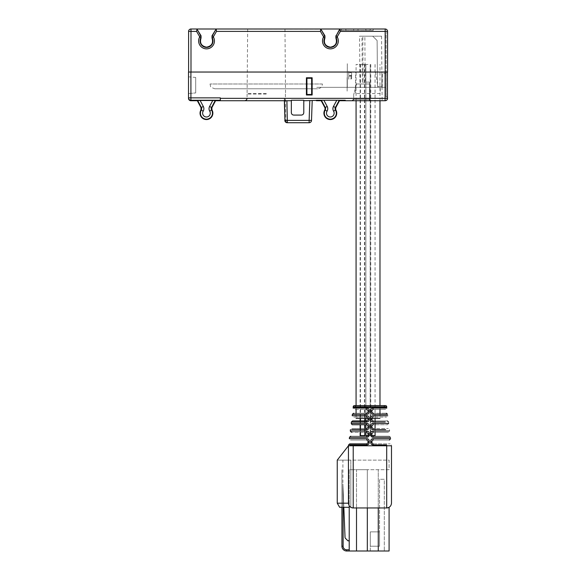 <?xml version="1.0" encoding="UTF-8"?>
<svg xmlns="http://www.w3.org/2000/svg" width="580" height="580" viewBox="0 0 580 580"><rect width="100%" height="100%" fill="white"/><g stroke="black" fill="none" stroke-linecap="round" stroke-linejoin="round"><path stroke-width="0.43" stroke-dasharray="2.9 2.17" d="M375.072 435.602L372.005 435.602M352.046 424.676L351.241 423.393L366.85 423.393C368.307 423.538 369.105 424.335 369.243 425.785L368.046 425.93L368.046 427.366L366.85 428.562L351.647 428.562L366.85 428.562L366.85 429.606L351.574 429.577M368.488 439.343L369.243 441.09L368.046 441.235L368.046 442.671L366.85 443.867L349.733 443.867L366.85 443.867L366.85 444.911L349.885 444.882M366.85 423.393L366.85 424.734L352.423 424.734L366.85 424.734L368.046 425.93M353.155 408.088L366.85 408.088C368.307 408.233 369.105 409.03 369.243 410.48L368.046 410.625L368.046 412.061L369.243 411.909C369.105 413.359 368.307 414.156 366.85 414.301L355.192 414.301M366.85 408.088L366.85 409.429L354.337 409.429L366.85 409.429L368.046 410.625M379.537 546.215L370.279 546.215L379.537 546.215L370.279 546.215L379.537 546.215L370.279 546.215L379.537 546.215L370.279 546.215L379.537 546.215L370.279 546.215L379.537 546.215L370.279 546.215L379.537 546.215L370.279 546.215L379.537 546.215L370.279 546.215L379.537 546.215L379.537 531.867L370.279 531.867L379.537 531.867L370.279 531.867L379.537 531.867L370.279 531.867L379.537 531.867L370.279 531.867L379.537 531.867L370.279 531.867L379.537 531.867L370.279 531.867L379.537 531.867L379.537 546.215L379.537 531.867L379.537 546.215L379.537 531.867L379.537 546.215L379.537 531.867L379.537 546.215L379.537 531.867L379.537 546.215L370.279 546.215L379.537 546.215L379.537 531.867L370.279 531.867L370.279 551L384.308 551L370.279 551L370.279 531.867L370.279 546.215L370.279 531.867L370.279 546.215L370.279 531.867L370.279 546.215L370.279 531.867L370.279 546.215L370.279 531.867L370.279 546.215L370.279 531.867L379.537 531.867L379.537 546.215L379.537 531.867L370.279 531.867L370.279 546.215L370.279 531.867L379.537 531.867L379.537 546.215L379.537 479.261L384.308 479.261L384.308 551L384.308 479.261L379.537 479.261L379.537 546.215M389.999 445.774L386.7 445.781L386.7 507.957L353.22 507.957L386.7 507.957C389.586 507.652 391.181 506.057 391.486 503.172L391.377 444.911M348.442 445.781L348.442 460.128C333.805 460.128 333.805 460.128 348.442 460.128L348.442 503.172L349.218 505.782L349.218 551L349.218 549.804L349.218 551L367.329 551L367.329 507.957L356.504 507.957L356.504 551L356.504 469.691L356.504 507.957L353.22 507.957L353.22 445.781L386.7 445.781M349.218 469.691L349.218 507.311L349.218 469.691L350.835 469.691L350.835 507.311L350.835 460.128L350.835 469.691L350.835 460.128L389.093 460.128L389.093 469.691L367.329 469.691L389.093 469.691L389.093 460.128L350.835 460.128L350.835 507.311A4.785 4.785 0 0 0 353.22 507.957C350.342 507.652 348.747 506.057 348.442 503.172L349.218 505.782A4.785 4.785 0 0 0 350.835 507.311L350.835 469.691L367.329 469.691L367.329 551L378.269 551L378.269 469.691L378.269 551L389.093 551L389.093 507.311M342.889 507.311L343.831 507.311L342.889 483.966L342.889 507.311L341.924 507.268L341.924 469.691L341.924 507.311L342.889 507.311L342.889 483.966L345.042 537.486M366.966 438.697L366.85 440.039L350.508 440.039L366.85 440.039L368.046 441.235M353.662 438.697L349.327 438.697M373.071 409.429L385.584 409.429L373.071 409.429L371.874 410.625L370.678 410.48C370.816 409.03 371.613 408.233 373.071 408.088L373.071 409.429M385.243 408.066L373.071 408.088M385.504 405.601L354.416 405.601A1.196 1.196 0 0 0 353.22 406.798L384.308 406.798L384.308 407.515L386.7 407.515L386.512 408.059M369.243 418.129C369.105 416.679 368.307 415.882 366.85 415.737L366.85 417.085L353.38 417.085L366.85 417.085L368.046 418.282L368.046 419.71L366.85 420.906L352.604 420.906L366.85 420.906L366.85 421.957C368.307 421.812 369.105 421.015 369.243 419.565L369.243 418.129L368.046 418.282M369.243 434.87L369.243 433.434C369.105 431.984 368.307 431.194 366.85 431.041L366.85 432.39L351.465 432.39L366.85 432.39L351.465 432.39L366.85 432.39L368.046 433.586L368.046 435.014L369.243 434.87L369.098 435.682M373.071 414.301C371.613 414.156 370.816 413.359 370.678 411.909L371.874 412.061L373.071 413.257L386.367 413.257L373.071 413.257L373.071 414.301L387.549 414.301L387.73 415.737L386.882 415.708M369.243 433.434L368.046 433.586M373.071 424.734L371.874 425.93L370.678 425.785C370.816 424.335 371.613 423.538 373.071 423.393L373.071 424.734L387.498 424.734L373.071 424.734M373.071 417.085L371.874 418.282L370.678 418.129C370.816 416.679 371.613 415.882 373.071 415.737L373.071 417.085L386.541 417.085L373.071 417.085M368.967 435.986L366.85 437.262L349.508 437.262M368.046 435.014L366.85 436.211L350.69 436.211L366.85 436.211L350.69 436.211L366.85 436.211L366.85 437.262M373.071 432.39L388.455 432.39L373.071 432.39L371.874 433.586L370.678 433.434C370.816 431.984 371.613 431.186 373.071 431.041L373.071 432.39M389.463 429.606L389.644 431.041L373.071 431.041M371.439 436.617L370.678 434.87L371.874 435.014L373.071 436.211L389.231 436.211L373.071 436.211L389.231 436.211L373.071 436.211L373.071 437.262L390.42 437.262L389.231 436.211M390.42 437.262L390.601 438.697L373.071 438.697L373.071 440.039L389.412 440.039L373.071 440.039L389.412 440.039L373.071 440.039L371.874 441.235L371.874 442.671L373.071 443.867L390.188 443.867L373.071 443.867L373.071 444.911L386.65 444.911M366.85 415.737L352.198 415.737M387.498 424.734L388.687 423.393L373.071 423.393M370.823 440.271L370.678 441.09L371.874 441.235M370.961 439.966L373.071 438.697M366.85 431.041L350.284 431.041M371.874 427.366L373.071 428.562L388.274 428.562L373.071 428.562L373.071 429.606C371.613 429.461 370.816 428.663 370.678 427.221L371.874 427.366L371.874 425.93M373.071 429.606L385.693 429.606M368.046 412.061L366.85 413.257L353.561 413.257L366.85 413.257L353.561 413.257L366.85 413.257L366.85 414.301M352.372 414.301L353.155 414.272M386.7 507.957L367.329 507.957L367.329 469.691L367.329 507.957M371.874 435.014L371.874 433.586M371.874 418.282L371.874 419.71L373.071 420.906L387.324 420.906L373.071 420.906L387.324 420.906L373.071 420.906L373.071 421.957L385.214 421.957M378.269 551L378.269 507.957M367.329 551L367.329 469.691L356.504 469.691L356.504 507.957M342.903 460.128L350.835 460.128L342.903 460.128L342.889 483.966M350.835 469.691L356.504 469.691L356.504 551M348.022 540.893A1.196 1.196 0 0 0 349.218 539.697L349.218 549.804L346.709 549.804A3.589 3.589 0 0 1 343.121 546.215L343.121 507.311M349.218 539.697L349.218 549.804M341.924 460.128C338.908 460.128 338.908 460.128 341.924 460.128M368.046 419.71L369.243 419.565M368.046 427.366L369.243 427.221C369.105 428.663 368.307 429.461 366.85 429.606M368.046 442.671L369.243 442.525L369.098 443.337M368.967 443.642L366.85 444.911M371.439 444.265L370.678 442.525L371.874 442.671M371.874 412.061L371.874 410.625M343.121 546.215L341.924 546.215A4.785 4.785 0 0 0 346.709 551L346.709 549.804M370.279 531.867L370.279 546.215L370.279 531.867M352.364 421.928L366.85 421.957M373.071 421.957C371.613 421.812 370.816 421.015 370.678 419.565L371.874 419.71M385.903 415.715L373.071 415.737M384.308 407.515L353.22 407.515L353.22 406.798M388.687 423.393L388.506 421.957M368.046 418.383L371.874 418.383M379.98 413.257L379.98 418.383L356.069 418.383L356.069 413.257M368.024 64.46L356.069 64.46L368.024 64.46M348.79 71.427L348.79 75.4L348.79 71.427M322.429 83.998L210.04 83.998L322.429 83.998C322.146 86.906 320.551 88.501 317.651 88.783L214.817 88.783L317.651 88.783M367.894 435.602L370.178 435.602L365.871 435.602L370.178 435.602L365.871 435.602L370.178 435.602L365.871 435.602L370.178 435.602L365.871 435.602L365.871 64.46L365.871 418.383M348.79 79.286L348.79 76.241L348.79 79.286M362.623 64.46L360.47 64.46L362.623 64.46M364.776 435.602L360.137 435.602M347.304 82.519L347.304 75.48L347.304 82.519M345.274 100.731L345.274 100.253L339.481 100.253L339.227 100.731L345.274 100.731L345.274 100.253L345.274 100.731L385.084 100.731A2.392 2.392 0 0 0 387.476 98.339L387.476 96.903L386.041 96.903L387.476 96.903L386.041 96.903L386.041 87.341L369.438 87.341L369.438 100.731L385.084 100.731A2.392 2.392 0 0 0 387.476 98.339L387.476 72.036L188.514 72.036L188.514 97.86A2.392 2.392 0 0 0 190.907 100.253L220.32 100.253L220.32 97.86L220.32 100.731L220.32 97.86L190.907 97.86L190.907 100.253A2.392 2.392 0 0 1 188.514 97.86L188.514 98.339A2.392 2.392 0 0 0 190.907 100.731L197.555 100.731L197.294 100.253L197.331 100.731M306.414 94.99L306.414 77.771L312.149 77.771L312.149 94.99L306.414 94.99L306.914 94.489L311.649 94.489L311.649 78.271L306.914 78.271L306.914 94.489M312.149 94.99L311.649 94.489M287.18 120.343L286.752 100.731L244.637 100.731L286.034 100.731L284.649 99.919L284.562 98.382L247.029 98.382L284.425 98.382L284.483 100.731M284.939 120.379L285.824 120.379L285.063 120.379L284.562 98.382M286.034 100.731L291.341 100.731L291.341 100.253L316.455 100.731L316.455 100.253L316.455 100.731L316.455 100.253L345.274 100.253L320.943 100.253M285.063 120.379A2.392 2.298 -90 0 0 287.361 122.728L288.216 122.728L287.361 122.728M301.39 115.079C302.84 114.934 303.637 114.137 303.782 112.687L303.782 100.731L312.2 100.731L309.807 100.731L309.125 122.728L287.223 122.728L287.223 120.379L284.831 120.394M285.824 100.731L284.476 99.919L284.425 98.382M309.162 120.343L311.511 120.422L312.2 100.731M369.474 83.991L356.57 83.991L369.474 83.991L369.467 100.731L352.263 100.731L369.467 100.731L369.474 99.296L353.699 99.296L369.474 99.296L369.438 87.341M356.57 83.991L353.699 94.7L356.57 83.991M197.069 100.253L212.896 100.253L209.59 106.459A4.785 4.785 0 0 0 209.721 111.186A3.828 3.828 0 0 1 203.971 116.08A3.828 3.828 0 0 1 203.174 111.186A4.785 4.785 0 0 0 203.312 106.459L200.006 100.253L190.907 100.253A2.392 2.392 0 0 1 188.514 97.86L190.907 97.86L190.907 72.036L188.601 72.043L387.476 72.036L386.041 72.036L386.041 96.903L386.041 72.036L386.041 73.348L382.336 73.348L382.22 87.341L316.738 87.341L380.306 87.341L377.971 87.341L375.521 72.036L355.7 72.036L355.322 93.554L380.197 93.554L380.306 87.341L377.971 87.341M386.041 73.348L386.041 87.341L382.22 87.341M369.438 100.731L385.084 100.731A2.392 2.392 0 0 0 387.476 98.339L387.476 96.903L386.041 96.903L386.041 72.036L387.476 72.036L387.476 96.903L387.476 72.036M312.149 77.771L311.649 78.271M306.414 77.771L306.914 78.271M195.692 77.444L195.692 92.93L195.692 77.444L188.514 76.814L188.514 93.554L188.514 76.814L195.692 77.444M188.514 93.554L195.692 92.93L188.514 93.554M215.535 100.731L286.752 100.731M197.555 100.731L215.347 100.731L197.555 100.731M266.235 94.032L247.102 94.032L266.235 94.032M220.32 100.731L220.32 100.253L212.896 100.253L215.535 100.253L215.535 100.797M339.445 100.731L339.706 100.253L336.77 100.253L333.464 106.459A4.785 4.785 0 0 0 333.594 111.186A3.828 3.828 0 0 1 327.845 116.08A3.828 3.828 0 0 1 327.048 111.186A4.785 4.785 0 0 0 327.185 106.459L323.879 100.253L321.175 100.253M200.006 100.253L212.896 100.253M197.294 100.253L190.907 100.253M220.32 100.253L215.535 100.253M380.306 87.341L369.445 87.341M386.041 72.036L193.64 72.036L386.041 72.036M336.77 100.253L323.879 100.253M291.341 112.687L291.341 100.731M303.782 100.731L309.807 100.731M362.29 64.46L364.443 64.46L362.29 64.46M348.739 76.241L348.739 79.286L351.016 79.003A0.718 0.507 0 0 0 351.611 78.503L351.611 75.458A0.718 0.507 180 0 1 351.016 75.958L348.739 76.241M351.016 75.683L348.739 75.4L348.739 72.355L351.016 72.638A0.718 0.507 180 0 1 351.611 73.138L351.611 76.183A0.718 0.507 0 0 0 351.016 75.683L351.016 72.638M351.611 78.503L351.611 76.183M351.611 73.138L351.611 75.458M369.692 100.739L369.525 82.092L369.692 100.739L382.126 100.739L369.692 100.739L369.525 82.092L365.183 82.092L364.849 36.177L381.56 36.177L362.812 36.177L363.138 82.092L369.525 82.092L359.962 82.092L359.564 36.177L372.737 36.177L377.116 40.556L377.522 86.391L381.821 86.391L381.952 72.043L381.821 86.391L377.522 86.391L377.116 40.556L372.737 36.177L361.956 36.177L362.355 82.092L369.525 82.092L369.692 100.731L385.171 100.739C386.621 100.594 387.418 99.796 387.563 98.353L387.563 96.918L386.128 96.787L387.476 96.911M373.215 29L373.215 30.435L339.735 30.435L373.215 30.435L373.215 29L339.735 29L339.735 30.435L339.735 29L373.215 29M341.584 30.435L370.214 30.435L341.511 30.435L370.214 30.435L341.511 30.435L341.584 29L370.214 29L341.511 29L345.919 29L345.919 30.435L345.818 29L358.012 29L358.012 30.435L358.012 29L370.142 29L370.142 30.435L370.214 29L341.511 29L341.584 30.435M353.713 29L353.713 30.435L353.713 29M365.806 29L365.806 30.435L365.806 29M216.195 29L216.492 31.392L320.45 31.392L320.856 29.203L216.195 29M387.563 31.392L385.171 31.392L385.171 72.043L387.563 72.043L386.128 72.043L386.128 32.951L387.563 32.828L386.128 32.951L386.128 72.043L387.563 72.043L387.563 31.392A2.392 2.392 0 0 0 385.171 29L321.015 29L324.677 35.822L320.856 29.203M386.128 96.787L386.128 72.043L386.128 96.787M377.391 72.043L386.128 72.043L377.391 72.043M340.068 29L336.139 35.822L339.786 29M335.921 35.699L336.103 37.917A6.452 6.452 0 0 1 330.411 47.415A6.452 6.452 0 0 1 324.713 37.917A2.153 2.153 0 0 0 324.677 35.822L323.43 36.547A0.703 0.703 0 0 1 323.437 37.229A7.902 7.902 0 0 0 330.411 48.858A7.902 7.902 0 0 0 337.379 37.229A0.703 0.703 0 0 1 337.386 36.547L340.366 31.392L385.171 31.392L385.171 29M323.437 37.229L324.93 38.033C323.408 43.087 325.235 46.132 330.411 47.169C335.581 46.132 337.408 43.087 335.885 38.033M324.93 38.033L324.894 35.699M216.086 29.203L212.265 35.822A2.153 2.153 0 0 0 212.229 37.917L212.012 38.033C213.534 43.087 211.707 46.132 206.538 47.169C201.362 46.132 199.535 43.087 201.057 38.033L200.839 37.917A2.153 2.153 0 0 0 200.803 35.822L196.874 29L201.021 35.699L199.556 36.547A0.703 0.703 0 0 1 199.563 37.229A7.902 7.902 0 0 0 206.538 48.858A7.902 7.902 0 0 0 213.505 37.229A0.703 0.703 0 0 1 213.512 36.547L216.492 31.392M213.505 37.229L212.229 37.917A6.452 6.452 0 0 1 206.538 47.415A6.452 6.452 0 0 1 200.839 37.917L199.563 37.229M197.156 29L215.912 29L212.048 35.699L213.512 36.547M266.321 29L247.667 29L266.321 29M266.321 93.569L247.102 93.569L266.321 93.569M196.874 29L190.994 29A2.392 2.392 0 0 0 188.601 31.392L188.601 72.036M318.05 72.043L194.213 72.043L318.05 72.043M320.45 31.392L323.43 36.547M190.994 72.043L190.994 31.392L196.576 31.392L199.556 36.547M339.96 29.203L340.366 31.392M196.576 31.392L196.982 29.203M337.386 36.547L336.139 35.822A2.153 2.153 0 0 0 336.103 37.917L337.379 37.229M347.137 91.125L347.137 87.297C347.137 84.231 347.137 84.231 347.137 87.297L347.137 77.495L347.137 87.297C347.137 84.231 347.137 84.231 347.137 87.297L347.137 91.125M347.304 63.713L347.304 87.297C347.304 84.231 347.304 84.231 347.304 87.297L347.304 63.713M372.889 435.602L370.736 435.602L372.889 435.602M347.304 70.071L347.304 76.161L347.304 70.071M348.442 503.172L337.248 503.172M370.678 425.785L370.678 427.221M355.613 405.601L355.613 407.515M384.308 405.601L384.308 406.798L386.7 406.798M370.678 418.129L370.678 419.565M370.678 410.48L370.678 411.909M369.243 411.909L369.243 410.48M369.243 427.221L369.243 425.785M369.243 442.525L369.243 441.09M370.678 441.09L370.678 442.525M370.678 433.434L370.678 434.87M385.084 72.036L385.084 100.731A2.392 2.392 0 0 0 387.476 98.339L220.32 98.339M309.125 120.379L287.223 120.379M201.021 107.677L203.312 106.459M333.464 106.459L335.755 107.677M200.963 109.845L203.174 111.186M211.881 107.677L209.59 106.459M211.939 109.845L209.721 111.186M333.594 111.186L335.813 109.845M327.185 106.459L324.894 107.677M327.048 111.186L324.836 109.845M351.016 75.958L351.016 79.003M190.994 29L190.994 31.392L188.601 31.392M370.772 64.46L370.772 435.602M375.072 64.46L375.072 418.383M375.072 421.957L375.072 423.393M375.072 429.606L375.072 432.39M349.733 443.867L348.551 444.911M379.98 409.429L379.98 405.601M379.98 100.739L379.98 64.46M356.069 409.429L356.069 405.601M356.069 100.731L356.069 64.46M210.04 83.998L210.511 86.072C210.177 86.782 211.613 87.681 214.817 88.783M370.178 64.46L370.178 435.602L370.178 64.46M360.47 64.46L360.47 418.383M360.47 420.906L360.47 424.734M360.47 428.562L360.47 432.39M364.776 64.46L364.776 418.383M364.776 420.906L364.776 424.734M364.776 428.562L364.776 432.39M284.476 99.129L284.512 100.731M285.367 94.032L285.824 120.379C285.976 121.8 286.774 122.583 288.216 122.728M284.36 100.731L284.323 99.187M353.699 94.7L353.699 99.296M247.102 94.032L247.029 98.382M360.137 64.46L360.137 418.383M360.137 420.906L360.137 424.734M360.137 428.562L360.137 432.39M364.443 64.46L364.443 435.602M381.56 36.177L382.126 100.739M345.818 29L345.818 30.435L345.818 29M341.511 29L341.511 30.435L341.511 29M370.214 29L370.214 30.435L370.214 29M365.907 29L365.907 30.435L365.907 29M247.667 29L247.102 93.569M284.969 29L285.534 93.569M370.736 64.46L370.736 435.602M375.042 64.46L375.042 435.602M365.871 420.906L365.871 424.734M365.871 428.562L365.871 432.39"/><path stroke-width="0.87" d="M372.005 435.602L375.072 435.602L375.072 432.39M366.85 429.606C368.307 429.461 369.105 428.663 369.243 427.221L368.046 427.366L366.85 428.562L366.85 429.606L351.574 429.577M366.85 437.262C368.307 437.117 369.105 436.32 369.243 434.87L368.046 435.014L366.85 436.211L366.85 437.262L349.508 437.262L349.327 438.697L366.85 438.697L366.85 440.039L368.046 441.235L368.046 442.671L366.85 443.867L349.733 443.867L366.85 443.867L366.85 444.911L349.885 444.882M366.85 414.301C368.307 414.156 369.105 413.359 369.243 411.909L368.046 412.061L366.85 413.257L366.85 414.301L352.372 414.301L352.198 415.737L366.85 415.737L366.85 417.085L368.046 418.282L368.046 419.71L366.85 420.906L352.604 420.906L366.85 420.906L366.85 421.957C368.307 421.812 369.105 421.015 369.243 419.565L368.046 419.71M348.442 503.172L348.442 445.781L337.248 460.128L337.248 503.172L348.442 503.172C348.747 506.057 350.342 507.652 353.22 507.957L386.7 507.957C389.586 507.652 391.181 506.057 391.486 503.172L391.486 445.781L389.999 445.774M342.889 507.311L349.218 507.311L343.831 507.311L345.042 537.486A1.196 1.196 0 0 0 345.397 538.284A1.196 1.196 0 0 1 345.042 537.486M341.997 507.159L339.641 507.311L341.924 507.268L341.924 546.215L341.924 507.311M368.046 441.235L369.243 441.09C369.105 439.64 368.307 438.842 366.85 438.697L353.662 438.697M366.966 438.697L368.488 439.343M386.512 408.059L386.084 408.059M386.026 408.059L385.243 408.066M373.071 408.088L373.071 409.429L371.874 410.625L371.874 412.061L370.678 411.909L370.678 410.48C370.816 409.03 371.613 408.233 373.071 408.088L386.773 408.088M350.458 429.606L350.284 431.041L366.85 431.041L366.85 432.39L368.046 433.586L368.046 435.014M370.678 411.909C370.816 413.359 371.613 414.156 373.071 414.301L387.549 414.301L386.367 413.257M371.874 412.061L373.071 413.257L373.071 414.301M388.687 423.393L373.071 423.393L373.071 424.734L371.874 425.93L371.874 427.366L370.678 427.221C370.816 428.663 371.613 429.461 373.071 429.606L385.693 429.606M371.874 427.366L373.071 428.562L373.071 429.606M385.504 405.601A1.196 1.196 -90 0 1 386.7 406.798L386.7 407.515L386.7 406.798A1.196 1.196 -0 0 0 385.504 405.601L354.416 405.601A1.196 1.196 90 0 0 353.22 406.798L353.155 408.088L366.85 408.088L366.85 409.429L368.046 410.625L368.046 412.061M356.504 507.957L356.504 551L346.709 551L349.218 551L349.218 505.782A4.785 4.785 0 0 0 353.22 507.957L353.22 445.781L348.442 445.781L391.486 445.781M371.874 419.71L370.678 419.565L370.678 418.129C370.816 416.679 371.613 415.882 373.071 415.737L373.071 417.085L371.874 418.282L371.874 419.71L373.071 420.906L373.071 421.957L385.214 421.957M378.269 507.957L378.269 551L389.093 551L389.093 507.311A4.785 4.785 0 0 1 386.7 507.957A4.785 4.785 0 0 0 389.093 507.311M389.368 431.02L373.071 431.041L373.071 432.39L371.874 433.586L371.874 435.014L370.678 434.87C370.816 436.32 371.613 437.117 373.071 437.262L390.42 437.262M371.874 435.014L373.071 436.211L373.071 437.262M389.412 440.039L390.601 438.697L373.071 438.697C371.613 438.842 370.816 439.64 370.678 441.09L371.874 441.235L371.874 442.671L370.678 442.525C370.816 443.968 371.613 444.766 373.071 444.911L386.65 444.911M373.071 438.697L373.071 440.039L371.874 441.235M371.874 442.671L373.071 443.867L373.071 444.911M356.504 551L378.269 551M367.329 507.957L367.329 551M372.962 437.255L371.439 436.617M353.155 414.272L355.192 414.301M366.85 421.957L351.415 421.957L351.241 423.393L366.85 423.393L366.85 424.734L352.423 424.734L366.85 424.734L368.046 425.93L368.046 427.366M366.85 444.911C368.307 444.766 369.105 443.968 369.243 442.525L368.046 442.671M348.442 460.128C333.805 460.128 333.805 460.128 348.442 460.128M366.85 423.393C368.307 423.538 369.105 424.335 369.243 425.785L368.046 425.93M366.85 431.041C368.307 431.186 369.105 431.984 369.243 433.434L368.046 433.586M372.962 444.911L371.439 444.265M373.071 431.041C371.613 431.194 370.816 431.984 370.678 433.434L371.874 433.586M366.85 415.737C368.307 415.882 369.105 416.679 369.243 418.129L368.046 418.282M346.709 551A4.785 4.785 0 0 1 341.924 546.215L343.121 546.215A3.589 3.589 0 0 0 346.709 549.804L346.709 551M370.678 419.565C370.816 421.015 371.613 421.812 373.071 421.957M370.678 418.129L371.874 418.282M370.678 410.48L371.874 410.625M366.85 408.088C368.307 408.233 369.105 409.03 369.243 410.48L368.046 410.625M352.604 420.906L351.415 421.957L352.364 421.928M386.882 415.708L385.903 415.715M373.071 415.737L387.73 415.737M353.358 407.515L386.178 407.515M349.218 539.697A1.196 1.196 0 0 1 348.022 540.893L345.397 538.284L348.022 540.893M349.733 443.867L348.544 444.911L348.442 445.781M373.071 423.393C371.613 423.538 370.816 424.335 370.678 425.785L371.874 425.93M354.714 407.515L354.039 407.515M356.069 418.383L368.046 418.383M371.874 418.383L379.98 418.383M360.137 432.39L360.137 435.602L364.776 435.602L364.776 432.39M306.414 94.99L306.414 77.771L312.149 77.771L312.149 94.99L306.414 94.99L306.914 94.489L311.649 94.489L311.649 78.271L306.914 78.271L306.914 94.489M312.149 94.99L311.649 94.489M285.063 120.379L287.325 120.343M284.36 100.731L284.939 120.379A2.392 2.284 90 0 0 287.223 122.728L309.125 122.728A2.392 2.392 0 0 0 311.511 120.422L309.125 120.379L309.807 100.731M284.483 100.731L284.939 120.379M312.2 100.731L311.511 120.422A2.392 2.392 0 0 1 309.125 122.728L309.162 120.343M301.39 115.079L293.734 115.079C292.284 114.934 291.486 114.137 291.341 112.687C291.486 114.137 292.284 114.934 293.734 115.079L301.39 115.079C302.84 114.934 303.637 114.137 303.782 112.687L303.782 100.253L291.341 100.253L291.341 100.731L220.32 100.731L220.32 98.339L385.084 98.339L385.084 100.731L339.22 100.731L339.474 100.253M220.32 100.253L190.907 100.253A2.392 2.392 0 0 1 188.514 97.86L188.514 72.036L385.084 72.036L385.084 98.339L387.476 98.339A2.392 2.392 0 0 1 385.084 100.731A2.392 2.392 0 0 0 387.476 98.339L387.476 72.043M385.084 72.036L190.907 72.043L190.907 97.86L220.32 97.86L220.32 98.339M312.149 77.771L311.649 78.271M306.414 77.771L306.914 78.271M345.274 100.731L345.274 100.253L316.455 100.253L320.943 100.253L324.894 107.677A2.189 2.189 0 0 1 324.836 109.845A6.416 6.416 0 0 0 334.479 118.052A6.416 6.416 0 0 0 335.813 109.845A2.189 2.189 0 0 1 335.755 107.677L339.445 100.731M321.175 100.253L321.429 100.731L321.168 100.253L303.782 100.731M339.249 100.253L335.399 107.488A2.595 2.595 0 0 0 335.472 110.048A6.018 6.018 0 0 1 326.424 117.747A6.018 6.018 0 0 1 325.177 110.048A2.595 2.595 0 0 0 325.25 107.488L321.4 100.253M323.879 100.253L327.185 106.459A4.785 4.785 0 0 1 327.048 111.186A3.828 3.828 0 0 0 332.804 116.08A3.828 3.828 0 0 0 333.594 111.186A4.785 4.785 0 0 1 333.464 106.459L335.574 107.583L339.22 100.731L335.581 107.583L335.639 109.946L335.755 107.677M327.048 111.186L325.01 109.946L325.075 107.583L321.429 100.731L316.455 100.731L321.421 100.731L325.068 107.583L325.003 109.946C323.219 115.101 324.988 118.24 330.325 119.378C335.661 118.24 337.43 115.101 335.639 109.946L333.594 111.186M197.331 100.731L201.021 107.677A2.189 2.189 0 0 1 200.963 109.845A6.416 6.416 0 0 0 210.605 118.052A6.416 6.416 0 0 0 211.939 109.845A2.189 2.189 0 0 1 211.881 107.677L215.535 100.731M215.535 100.253L211.707 107.583L211.765 109.946C213.563 115.101 211.787 118.247 206.451 119.386C201.108 118.247 199.339 115.101 201.13 109.946L201.195 107.583L197.294 100.253M201.021 107.677L200.963 109.845M211.939 109.845L211.881 107.677M324.836 109.845L325.003 109.946C323.205 115.101 324.981 118.247 330.325 119.386C335.668 118.247 337.437 115.101 335.646 109.946L335.813 109.845M200.006 100.253L203.312 106.459A4.785 4.785 0 0 1 203.174 111.186A3.828 3.828 0 0 0 208.93 116.08A3.828 3.828 0 0 0 209.721 111.186A4.785 4.785 0 0 1 209.59 106.459L212.896 100.253M215.376 100.253L211.526 107.488A2.595 2.595 0 0 0 211.599 110.048A6.018 6.018 0 0 1 202.55 117.747A6.018 6.018 0 0 1 201.304 110.048A2.595 2.595 0 0 0 201.376 107.488L197.526 100.253M209.721 111.186L211.765 109.946C213.556 115.101 211.787 118.247 206.451 119.378C201.115 118.247 199.339 115.101 201.13 109.946L203.174 111.186M220.32 100.731L215.347 100.731L211.7 107.583L209.59 106.459M203.312 106.459L201.195 107.583L197.555 100.731L190.907 100.731A2.392 2.392 0 0 1 188.514 98.339L188.514 97.86L190.907 97.86L190.907 100.253M333.464 106.459L336.77 100.253M291.341 112.687L291.341 100.731M369.692 100.731L385.171 100.739C386.621 100.594 387.418 99.796 387.563 98.353L387.476 96.911M216.492 31.392L216.195 29L320.747 29L320.45 31.392L216.492 31.392L213.512 36.547A0.703 0.703 0 0 0 213.505 37.229A7.902 7.902 0 0 1 206.538 48.858A7.902 7.902 0 0 1 199.563 37.229A0.703 0.703 0 0 0 199.556 36.547L196.576 31.392L190.994 31.392L190.994 72.043M387.563 31.392L387.563 72.043L385.171 72.043L385.171 31.392L387.563 31.392A2.392 2.392 0 0 0 385.171 29L339.8 29L336.139 35.822L340.068 29M339.8 29L320.747 29L324.887 35.706L324.923 38.026C323.394 43.087 325.22 46.139 330.411 47.183C335.595 46.139 337.422 43.087 335.892 38.026L335.936 35.706M320.856 29.203L324.677 35.822A2.153 2.153 0 0 1 324.713 37.917A6.452 6.452 0 0 0 330.411 47.415A6.452 6.452 0 0 0 336.103 37.917A2.153 2.153 0 0 1 336.139 35.822L337.386 36.547A0.703 0.703 0 0 0 337.379 37.229A7.902 7.902 0 0 1 330.411 48.858A7.902 7.902 0 0 1 323.437 37.229A0.703 0.703 0 0 0 323.43 36.547L320.45 31.392M197.156 29L216.195 29L212.048 35.699L212.012 38.033C213.534 43.087 211.707 46.132 206.538 47.169C201.362 46.132 199.535 43.087 201.057 38.033L201.021 35.699L196.874 29L200.803 35.822A2.153 2.153 0 0 1 200.839 37.917A6.452 6.452 0 0 0 206.538 47.415A6.452 6.452 0 0 0 212.229 37.917A2.153 2.153 0 0 1 212.265 35.822L216.086 29.203M188.601 72.036L188.601 31.392A2.392 2.392 0 0 1 190.994 29L196.874 29M199.556 36.547L201.021 35.699L201.057 38.033L199.563 37.229M213.505 37.229L212.012 38.033L212.048 35.699L213.512 36.547M385.171 29L385.171 31.392L340.366 31.392L337.386 36.547M340.366 31.392L339.96 29.203M196.982 29.203L196.576 31.392M365.871 432.39L365.871 435.602L367.894 435.602M386.7 507.957L386.7 445.781M346.709 549.804L349.218 549.804M343.121 507.311L343.121 546.215M386.7 406.798L384.308 406.798L384.308 407.515M369.243 410.48L369.243 411.909M369.243 418.129L369.243 419.565M369.243 425.785L369.243 427.221M369.243 433.434L369.243 434.87M369.243 441.09L369.243 442.525M370.678 442.525L370.678 441.09M370.678 434.87L370.678 433.434M370.678 427.221L370.678 425.785M384.308 405.601L384.308 406.798L353.22 406.798M355.613 405.601L355.613 407.515M286.904 100.731L287.361 122.728A2.392 2.392 0 0 1 284.976 120.394L284.512 100.731M309.125 122.728A2.392 2.392 0 0 0 311.511 120.422M287.361 120.379L309.125 120.379M325.075 107.583L327.185 106.459M323.43 36.547L324.887 35.706M337.379 37.229L335.892 38.026M324.923 38.026L323.437 37.229M188.601 31.392L190.994 31.392L190.994 29M375.072 418.383L375.072 421.957M375.072 423.393L375.072 429.606M337.248 503.172L339.641 507.311M350.69 436.211L349.501 437.262M350.284 431.041L351.465 432.39M353.561 413.257L352.372 414.301M352.046 424.676L351.241 423.393M388.506 421.957L387.324 420.906M379.98 413.257L379.98 409.429M379.98 405.601L379.98 100.739M356.069 413.257L356.069 409.429M356.069 405.601L356.069 100.731M360.47 418.383L360.47 420.906M360.47 424.734L360.47 428.562M360.47 432.39L360.47 435.602M364.776 418.383L364.776 420.906M364.776 424.734L364.776 428.562M284.831 120.394A2.392 2.392 0 0 0 287.223 122.728M353.699 99.296L352.263 100.731M247.029 98.382C246.884 99.796 246.087 100.579 244.637 100.731M360.137 418.383L360.137 420.906M360.137 424.734L360.137 428.562M365.871 418.383L365.871 420.906M365.871 424.734L365.871 428.562"/></g></svg>
